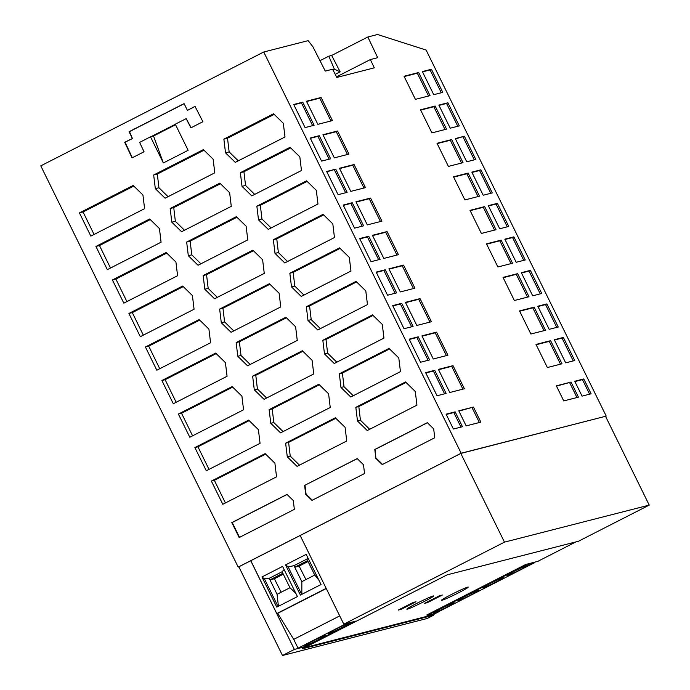 <?xml version="1.0" encoding="UTF-8"?>
<svg xmlns="http://www.w3.org/2000/svg" width="690" height="690" viewBox="0 0 690 690"><rect width="100%" height="100%" fill="white"/><g stroke="black" fill="none" stroke-linecap="round" stroke-linejoin="round"><path stroke-width="1.03" d="M299.469 465.138L290.231 456.09L288.61 442.402L335.832 418.287M304.618 485.415L305.679 494.23L311.975 500.371L364.553 473.53L363.483 464.715L357.196 458.574L304.618 485.415L357.256 458.634M156.82 370.211L210.571 342.757L208.915 329.087L199.151 319.556L145.4 347.001L156.82 370.211M331.674 55.45L328.82 56.183L334.357 69.138L340.153 71.838L331.674 55.45L367.848 36.984L377.542 34.5L426.11 50.059L606.225 416.113L461.17 453.227L263.744 52L308.145 40.641L312.906 46.765L325.283 71.096L332.615 69.224L336.798 77.444L374.299 67.844L370.358 59.564L336.496 76.857M367.848 36.984L377.689 57.684L370.358 59.564M297.045 466.371L346.742 440.996L345.086 427.326L335.323 417.795L285.626 443.17L287.281 456.84L297.045 466.371M287.54 261.51L278.372 252.531L276.75 238.844L323.627 214.909M176.166 402.27L165.126 379.698L216.194 353.616M312.303 500.207L306.075 494.135L305.006 485.32M178.382 414.043L189.802 437.253L243.553 409.8L241.905 396.129L232.133 386.598L178.382 414.043L181.53 413.241L232.677 387.125M173.311 403.728L227.062 376.283L225.406 362.604L215.642 353.073L161.891 380.518L173.311 403.728M123.829 303.16L177.58 275.715L175.924 262.045L166.161 252.506L112.41 279.959L123.829 303.16M159.744 368.71L148.712 346.156L199.712 320.108M145.4 347.001L148.712 346.156M236.144 342.602L237.8 356.281L247.563 365.812L297.261 340.437L295.605 326.758L285.841 317.228L236.144 342.602L239.378 341.774L286.393 317.771M79.419 212.917L90.838 236.118L144.589 208.673L142.934 195.003L133.17 185.463L79.419 212.917L83.067 211.985L133.791 186.076M94.073 234.471L83.067 211.985M334.46 237.55L332.813 223.871L323.049 214.34L273.352 239.715L275.008 253.394L284.772 262.924L334.46 237.55M375.878 458.384L382.226 464.586L434.76 437.753L433.682 428.87L427.334 422.668L374.799 449.492L375.878 458.384L375.196 449.397L427.403 422.737M275.008 253.394L278.372 252.531M211.373 481.085L222.792 504.295L276.543 476.842L274.896 463.171L265.124 453.641L211.373 481.085L214.357 480.326L265.633 454.132M225.423 502.95L214.357 480.326M287.281 456.84L290.231 456.09M192.588 435.83L181.53 413.241M161.891 380.518L165.126 379.698M250.194 364.467L241 355.462L239.378 341.774M237.8 356.281L241 355.462M150.515 136.836L163.366 162.952L153.525 136.008L150.515 136.836L139.63 142.39L144.046 151.766L132.057 157.889L124.692 142.261L132.411 138.492L129.073 131.712L184.092 103.621L187.43 110.4L195.011 106.355L202.895 121.716L190.906 127.831L186.179 118.62L175.295 124.183L188.137 150.299L163.366 162.952M182.652 286.031L128.901 313.476L140.32 336.686L194.071 309.241L192.424 295.562L182.652 286.031M161.081 242.199L159.433 228.519L149.661 218.989L95.91 246.434L107.33 269.643L161.081 242.199M357.48 420.995L367.244 430.526L416.941 405.151L415.285 391.48L405.522 381.95L355.824 407.324L357.48 420.995L360.43 420.245L358.809 406.557L406.031 382.441M239.163 537.553L294.354 509.375L293.293 500.561L286.997 494.42L231.805 522.597L239.163 537.553M283.331 123.312L273.559 113.772L223.871 139.156L225.518 152.826L235.29 162.357L284.979 136.982L283.331 123.312M389.022 348.424L339.333 373.799L340.981 387.478L350.753 397.009L400.442 371.634L398.794 357.955L389.022 348.424M268.281 229.399L317.969 204.024L316.322 190.354L306.55 180.823L256.861 206.198L258.509 219.869L268.281 229.399M221.3 322.756L231.072 332.287L280.761 306.912L279.114 293.241L269.341 283.711L219.653 309.086L221.3 322.756L224.586 321.92L222.965 308.232L269.911 284.263M349.304 257.396L339.54 247.865L289.843 273.24L291.499 286.911L301.263 296.441L350.96 271.066L349.304 257.396M365.804 290.913L356.031 281.382L306.343 306.757L307.99 320.436L317.762 329.967L367.451 304.592L365.804 290.913M188.31 255.714L198.082 265.245L247.77 239.87L246.123 226.199L236.351 216.669L186.662 242.043L188.31 255.714L191.768 254.834L190.138 241.146L236.955 217.246M270.782 423.324L280.554 432.854L330.243 407.48L328.595 393.8L318.823 384.27L269.135 409.644L270.782 423.324L273.818 422.547L272.196 408.86L319.349 384.787M231.279 206.353L229.623 192.674L219.86 183.143L170.171 208.518L171.819 222.197L181.591 231.728L231.279 206.353M313.752 373.954L312.104 360.284L302.332 350.753L252.644 376.128L254.291 389.798L264.063 399.329L313.752 373.954M165.091 198.203L214.788 172.828L213.132 159.157L203.369 149.618L153.672 175.001L155.328 188.672L165.091 198.203M251.781 195.882L301.478 170.508L299.822 156.828L290.059 147.298L240.362 172.672L242.018 186.352L251.781 195.882M258.396 429.646L248.633 420.115L194.882 447.56L206.301 470.77L260.052 443.325L258.396 429.646M324.49 353.953L334.253 363.483L383.951 338.109L382.295 324.438L372.531 314.907L322.834 340.282L324.49 353.953L327.603 353.159L325.982 339.471L373.066 315.434M214.573 298.77L264.27 273.395L262.614 259.716L252.851 250.185L203.153 275.56L204.809 289.239L214.573 298.77M263.744 52L40.77 165.867L238.197 567.085L238.887 566.913M461.17 453.227L238.197 567.085M285.626 443.17L288.61 442.402M382.553 464.413L376.274 458.289M273.352 239.715L276.75 238.844M606.225 416.113L460.817 453.442L504.468 542.142L343.801 624.191L300.15 535.483L460.817 453.442M328.82 56.183L319.988 60.686M335.219 74.339L340.144 71.82M334.357 69.138L332.942 69.862M217.341 297.356L208.173 288.377L206.552 274.689L253.428 250.755M203.153 275.56L206.552 274.689M204.809 289.239L208.173 288.377M336.815 362.181L327.603 353.159M322.834 340.282L325.982 339.471M209.01 469.39L197.944 446.784L249.159 420.633M194.882 447.56L197.944 446.784M254.688 194.399L245.554 185.446L243.924 171.758L290.671 147.893M240.362 172.672L243.924 171.758M242.018 186.352L245.554 185.446M168.067 196.685L158.942 187.749L157.32 174.061L203.99 150.23M153.672 175.001L157.32 174.061M155.328 188.672L158.942 187.749M266.625 398.027L257.413 389.005L255.792 375.317L302.876 351.279M252.644 376.128L255.792 375.317M254.291 389.798L257.413 389.005M184.489 230.244L175.355 221.292L173.733 207.604L220.472 183.738M170.171 208.518L173.733 207.604M171.819 222.197L175.355 221.292M283.047 431.578L273.818 422.547M269.135 409.644L272.196 408.86M200.919 263.796L191.768 254.834M186.662 242.043L190.138 241.146M320.393 328.621L311.199 319.617L309.569 305.929L356.592 281.925M306.343 306.757L309.569 305.929M307.99 320.436L311.199 319.617M303.962 295.07L294.785 286.074L293.164 272.386L340.11 248.417M289.843 273.24L293.164 272.386M291.499 286.911L294.785 286.074M233.772 330.907L224.586 321.92M219.653 309.086L222.965 308.232M271.118 227.95L261.959 218.989L260.337 205.301L307.145 181.401M256.861 206.198L260.337 205.301M258.509 219.869L261.959 218.989M353.245 395.732L344.017 386.702L342.395 373.014L389.548 348.942M340.981 387.478L344.017 386.702M339.333 373.799L342.395 373.014M238.266 160.839L229.14 151.904L227.519 138.216L274.189 114.385M223.871 139.156L227.519 138.216M225.518 152.826L229.14 151.904M239.516 537.372L232.202 522.502L287.066 494.48M369.668 429.292L360.43 420.245M355.824 407.324L358.809 406.557M110.486 268.031L99.481 245.528L150.273 219.584M95.91 246.434L99.481 245.528M143.33 335.15L132.299 312.613L183.238 286.6M128.901 313.476L132.299 312.613M126.908 301.59L115.886 279.071L166.756 253.092M112.41 279.959L115.886 279.071M195.063 106.45L187.43 110.4M186.179 118.62L191.156 127.71M175.571 124.752L153.525 136.008M175.329 124.269L150.886 136.749M184.135 103.716L129.47 131.635L132.411 138.492M132.299 157.76L125.054 142.192L132.773 138.423M339.721 615.903L293.724 639.389L298.054 648.195L306.532 646.314L355.962 621.078L343.801 624.191M276.785 607.122L297.424 596.583L282.581 566.421L261.941 576.961L276.785 607.122M321.031 584.525L300.4 595.065L285.557 564.903L306.196 554.363L321.031 584.525M293.724 639.389L277.673 613.35L276.794 613.574L250.789 560.711L300.159 535.5M276.794 613.574L326.172 588.354M284.125 569.552L282.098 571.743L269.212 578.315L264.443 578.867L261.941 576.961M264.443 578.867L278.027 606.493M278.415 606.294L277.078 594.306L269.971 579.867L274.37 578.738L281.158 592.227M269.212 578.315L269.971 579.867L282.857 573.286L282.098 571.743M282.857 573.286L289.964 587.725L295.812 593.305M289.964 587.725L277.078 594.306M283.297 574.184L274.37 578.738M293.983 565.671L294.751 567.215L307.628 560.634L306.869 559.09L293.983 565.671L288.153 566.887L285.557 564.903M306.869 559.09L307.809 557.641M288.153 566.887L301.694 594.409M318.884 580.161L314.735 575.072L301.849 581.653L301.832 594.332M308.068 561.531L299.141 566.093L305.929 579.574M301.849 581.653L294.751 567.215L299.141 566.093M307.628 560.634L314.735 575.072M306.532 646.314L294.371 649.428L282.486 655.5L427.248 618.464L433.622 615.204L302.298 648.807L447.129 574.848L578.444 541.253L649.23 505.106L504.468 542.142M306.403 646.056L354.695 621.405M250.789 560.711L238.835 566.801L282.486 655.5M294.371 649.428L250.729 560.729M298.054 648.195L346.346 623.536M277.673 613.35L326.258 588.536M312.044 641.364A11.514 0.647 -26.2 0 1 325.309 635.533A11.514 0.647 -26.2 0 1 317.909 639.863A11.514 0.647 -26.2 0 1 304.652 645.702A11.514 0.647 -26.2 0 1 312.044 641.364M335.832 629.22A11.514 0.647 -26.2 0 1 349.097 623.389A11.514 0.647 -26.2 0 1 341.697 627.719A11.514 0.647 -26.2 0 1 328.431 633.549A11.514 0.647 -26.2 0 1 335.832 629.22M649.23 505.106L605.587 416.406M534.181 562.885L533.931 562.367L525.728 564.472L426.869 614.945L427.127 615.463L525.978 564.981L534.181 562.885L435.33 613.367L427.127 615.463M525.728 564.472L525.978 564.981M533.931 562.367L537.743 561.393L575.917 541.9M433.622 615.204L433.38 614.687L438.762 611.616M437.607 612.202L438.883 611.875M446.887 607.157A11.514 0.647 -26.2 0 1 433.631 612.987A11.514 0.647 -26.2 0 1 441.031 608.658A11.514 0.647 -26.2 0 1 454.287 602.818A11.514 0.647 -26.2 0 1 446.887 607.157M520.226 569.707A11.514 0.647 -26.2 0 1 506.96 575.538A11.514 0.647 -26.2 0 1 514.361 571.208A11.514 0.647 -26.2 0 1 527.626 565.377A11.514 0.647 -26.2 0 1 520.226 569.707M495.946 582.101A11.514 0.647 -26.2 0 1 482.681 587.94A11.514 0.647 -26.2 0 1 490.081 583.602A11.514 0.647 -26.2 0 1 503.346 577.772A11.514 0.647 -26.2 0 1 495.946 582.101M471.166 594.754A11.514 0.647 -26.2 0 1 457.91 600.593A11.514 0.647 -26.2 0 1 465.31 596.255A11.514 0.647 -26.2 0 1 478.567 590.424A11.514 0.647 -26.2 0 1 471.166 594.754M441.971 600.291A14.964 0.837 -26.2 0 1 441.419 600.317A14.964 0.837 -26.2 0 1 452.743 593.823A14.964 0.837 -26.2 0 1 467.734 587.13A14.964 0.837 -26.2 0 1 468.286 587.104A14.964 0.837 -26.2 0 1 456.961 593.598A14.964 0.837 -26.2 0 1 441.971 600.291M413.051 602.508L415.984 601.758L401.114 609.356L398.19 610.107L413.051 602.508M407.393 609.141A14.964 0.837 -26.2 0 1 406.841 609.167A14.964 0.837 -26.2 0 1 418.166 602.672A14.964 0.837 -26.2 0 1 433.156 595.979A14.964 0.837 -26.2 0 1 433.7 595.953A14.964 0.837 -26.2 0 1 422.384 602.448A14.964 0.837 -26.2 0 1 407.393 609.141M442.359 595.013L427.49 602.603L424.566 603.353L439.427 595.763L442.359 595.013M433.38 614.687L304.601 647.634M413.448 602.413L400.467 608.942M400.864 608.839L401.114 609.356M439.823 595.66L426.843 602.189M427.239 602.085L427.49 602.603M497.395 203.343L488.33 205.655L499.707 228.77L508.763 226.449L497.395 203.343L496.05 204.024L507.279 226.829M448.405 166.411L463.025 162.667L451.657 139.561L437.029 143.296L448.405 166.411M420.538 109.779L431.906 132.885L446.534 129.151L435.157 106.036L420.538 109.779M486.51 243.863L497.887 266.97L512.506 263.235L501.138 240.12L486.51 243.863M464.896 199.928L479.524 196.193L468.148 173.078L453.52 176.821L464.896 199.928M480.895 169.818L471.839 172.138L483.207 195.244L492.272 192.924L480.895 169.818L479.559 170.499L490.78 193.312M519.501 310.905L530.877 334.012L545.497 330.277L534.129 307.162L519.501 310.905M574.744 381.26L582.05 396.112L591.106 393.8L583.8 378.939L574.744 381.26M450.225 128.202L459.281 125.882L447.905 102.776L438.849 105.096L450.225 128.202M418.666 72.519L404.038 76.254L415.415 99.369L430.034 95.625L418.666 72.519L417.329 73.2L428.55 96.005M433.725 94.685L442.782 92.365L431.414 69.25L422.358 71.57L433.725 94.685M530.377 270.385L521.321 272.697L532.697 295.812L541.754 293.491L530.377 270.385L529.04 271.066L540.261 293.871M470.019 210.347L481.387 233.453L496.015 229.71L484.647 206.603L470.019 210.347M547.368 367.537L561.996 363.794L550.62 340.688L536.001 344.431L547.368 367.537M565.679 362.854L574.744 360.534L563.368 337.427L554.312 339.739L565.679 362.854M549.188 329.328L558.245 327.017L546.877 303.902L537.82 306.222L549.188 329.328M464.379 136.249L475.798 159.459L466.742 161.77L455.322 138.569L464.379 136.249L455.469 138.871M571.027 382.079L578.444 397.164L563.756 400.925L556.338 385.839L571.027 382.079L556.485 386.141M504.83 239.18L516.198 262.286L525.254 259.966L513.886 236.86L504.83 239.18M517.629 273.645L503.01 277.389L514.378 300.495L529.006 296.752L517.629 273.645L516.293 274.327L527.514 297.131M401.735 303.298L392.679 305.618L404.047 328.725L413.103 326.405L401.735 303.298L400.39 303.98L411.62 326.784M337.574 131.005L322.946 134.748L334.322 157.855L348.95 154.112L337.574 131.005L336.237 131.687L347.458 154.491M464.405 388.763L453.037 365.657L438.409 369.392L449.785 392.507L464.405 388.763M339.446 168.265L350.813 191.38L365.441 187.637L354.074 164.522L339.446 168.265M370.565 198.047L355.937 201.791L367.313 224.897L381.932 221.154L370.565 198.047L369.228 198.729L380.449 221.533M403.555 265.089L388.927 268.833L400.304 291.939L414.923 288.196L403.555 265.089L402.218 265.771L413.439 288.584M437.037 395.767L446.094 393.447L434.717 370.34L425.661 372.66L437.037 395.767M421.918 335.875L433.286 358.981L447.914 355.238L436.546 332.132L421.918 335.875M453.399 429.033L462.464 426.713L455.15 411.852L446.094 414.173L453.399 429.033M420.538 362.241L429.594 359.93L418.226 336.815L409.17 339.135L420.538 362.241M371.056 261.683L380.112 259.362L368.745 236.256L359.688 238.568L371.056 261.683M317.831 124.338L332.451 120.595L321.083 97.48L306.455 101.223L317.831 124.338M293.707 104.483L305.084 127.598L314.14 125.278L302.763 102.172L293.707 104.483M385.236 269.773L376.179 272.093L387.556 295.199L396.612 292.888L385.236 269.773L383.899 270.463L395.12 293.267M387.055 231.573L372.436 235.307L383.804 258.422L398.432 254.679L387.055 231.573L385.719 232.254L396.94 255.059M416.795 325.464L431.423 321.721L420.046 298.615L405.427 302.349L416.795 325.464M354.565 228.157L363.621 225.846L352.245 202.731L343.189 205.051L354.565 228.157M458.755 410.809L473.443 407.048L480.861 422.133L466.173 425.885L458.755 410.809M310.207 138.009L321.575 161.115L330.631 158.804L319.263 135.689L310.207 138.009M335.728 169.162L347.148 192.372L338.091 194.684L326.672 171.482L335.728 169.162L326.819 171.784M504.977 239.482L512.549 237.541L523.77 260.354M512.549 237.541L513.886 236.86M372.583 235.609L385.719 232.254M554.458 340.041L562.031 338.109L573.252 360.913M562.031 338.109L563.368 337.427M536.147 344.733L549.283 341.369L560.504 364.173M549.283 341.369L550.62 340.688M470.166 210.648L483.302 207.285L494.532 230.089M483.302 207.285L484.647 206.603M521.476 272.998L529.04 271.066M422.504 71.872L430.077 69.94L441.298 92.745M430.077 69.94L431.414 69.25M359.835 238.878L367.408 236.937L378.629 259.742M367.408 236.937L368.745 236.256M438.995 105.398L446.568 103.457L457.789 126.261M446.568 103.457L447.905 102.776M574.891 381.561L582.455 379.621L589.622 394.18M582.455 379.621L583.8 378.939M519.648 311.207L532.792 307.844L544.013 330.657M532.792 307.844L534.129 307.162M471.986 172.44L479.559 170.499M453.675 177.123L466.811 173.759L478.032 196.572M466.811 173.759L468.148 173.078M339.592 168.567L352.728 165.212L363.958 188.016M352.728 165.212L354.074 164.522M438.564 369.702L451.7 366.338L462.921 389.143M451.7 366.338L453.037 365.657M323.101 135.05L336.237 131.687M392.826 305.92L400.39 303.98M334.391 169.844L345.664 192.751M356.092 202.092L369.228 198.729M437.175 143.606L450.32 140.243L461.541 163.047M450.32 140.243L451.657 139.561M420.684 110.081L433.82 106.717L445.041 129.53M433.82 106.717L435.157 106.036M389.074 269.135L402.218 265.771M425.816 372.962L433.38 371.022L444.602 393.826M433.38 371.022L434.717 370.34M422.064 336.177L435.2 332.813L446.43 355.626M435.2 332.813L436.546 332.132M446.24 414.474L453.813 412.534L460.972 427.093M453.813 412.534L455.15 411.852M409.317 339.437L416.889 337.505L428.111 360.309M416.889 337.505L418.226 336.815M486.666 244.165L499.802 240.801L511.023 263.615M499.802 240.801L501.138 240.12M306.602 101.525L319.746 98.17L330.967 120.974M319.746 98.17L321.083 97.48M293.854 104.785L301.427 102.853L312.648 125.658M301.427 102.853L302.763 102.172M376.326 272.395L383.899 270.463M404.193 76.564L417.329 73.2M405.573 302.651L418.709 299.296L429.93 322.101M418.709 299.296L420.046 298.615M343.344 205.353L350.908 203.421L362.129 226.225M350.908 203.421L352.245 202.731M537.967 306.524L545.54 304.583L556.761 327.396M545.54 304.583L546.877 303.902M463.042 136.93L474.315 159.839M576.961 397.544L569.69 382.76M310.353 138.311L317.918 136.37L329.147 159.183M317.918 136.37L319.263 135.689M473.443 407.048L458.902 411.111M503.157 277.69L516.293 274.327M488.486 205.956L496.05 204.024M479.377 422.513L472.107 407.73"/></g></svg>
